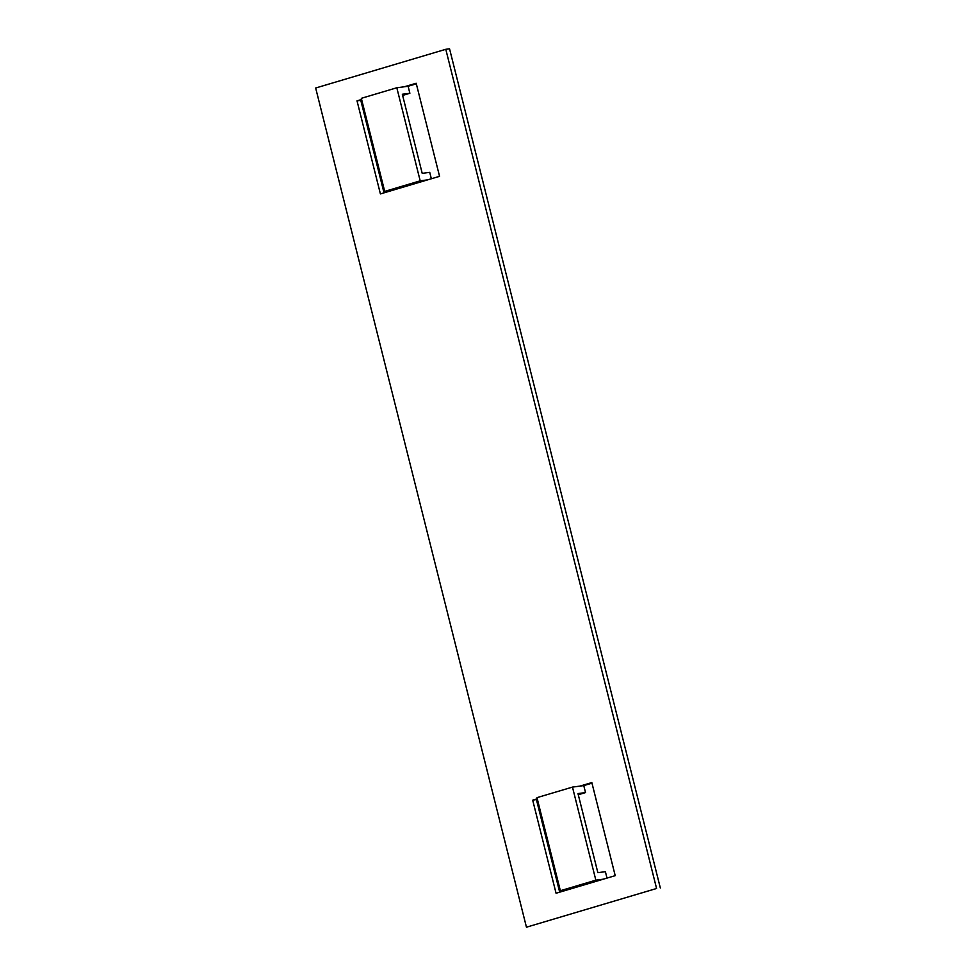 <?xml version="1.0" encoding="UTF-8"?>
<svg xmlns="http://www.w3.org/2000/svg" width="976" height="976" viewBox="0 0 976 976"><rect width="100%" height="100%" fill="white"/><g stroke="black" fill="none" stroke-linecap="round" stroke-linejoin="round"><path stroke-width="1.46" d="M420.192 180.841L384.703 191.406L361.327 98.32L396.817 87.767L420.192 180.841L427.72 179.84L439.554 176.327L416.179 83.253L404.345 86.766L396.817 87.767M384.703 191.406L392.23 190.405L427.72 179.84M431.343 178.767L429.733 172.349L422.205 173.35L402.332 94.257L409.871 93.269L408.114 86.266L404.345 86.766M402.624 95.416L409.871 93.269M580 786.095L591.834 782.581L615.209 875.655L603.375 879.169L595.848 880.169L572.473 787.095L583.77 785.595L585.527 792.585L577.987 793.586L597.861 872.678L605.388 871.678L606.999 878.095M603.375 879.169L567.886 889.734L560.358 890.722L536.983 797.648L572.473 787.095M578.28 794.745L585.527 792.585M560.358 890.722L595.848 880.169M656.58 888.489L526.454 927.2L656.58 888.489L445.788 49.3L449.546 48.8L660.337 887.989M526.454 927.2L315.663 88.011L445.788 49.3M567.886 889.734L556.064 893.247L532.689 800.174L537.276 798.807M361.608 99.479L357.021 100.845L380.408 193.919L392.23 190.405M583.77 785.595L591.981 783.155M537.422 799.381L532.689 800.174M536.446 799.673L559.687 892.174M384.019 192.845L360.791 100.345L357.021 100.845M416.313 83.826L408.114 86.266M361.754 100.064L360.791 100.345"/></g></svg>
